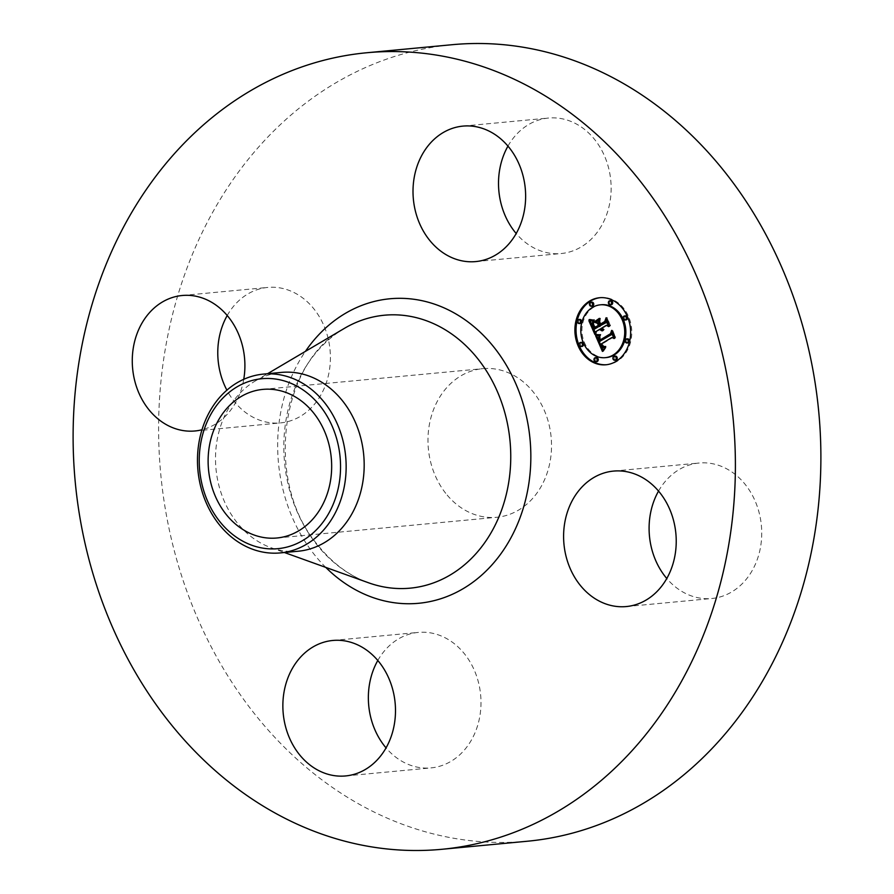 <?xml version="1.0" encoding="UTF-8"?>
<svg xmlns="http://www.w3.org/2000/svg" width="894" height="894" viewBox="0 0 894 894"><rect width="100%" height="100%" fill="white"/><g stroke="black" fill="none" stroke-linecap="round" stroke-linejoin="round"><path stroke-width="0.67" stroke-dasharray="4.47 3.35" d="M658.543 491.085A68.033 56.199 84.6 0 1 665.896 480.681A68.033 56.199 84.6 0 1 699.03 463.025A68.033 56.199 84.6 0 1 756.235 503.691A68.033 56.199 84.6 0 1 744.925 580.843A68.033 56.199 84.6 0 1 711.803 598.499A68.033 56.199 84.6 0 1 666.779 578.496M527.292 841.243A400.031 330.467 84.6 0 1 253.807 712.876A400.031 330.467 84.6 0 1 177.526 296.417A400.031 330.467 84.6 0 1 452.208 44.7M298.272 551.218A89.802 74.191 84.6 0 1 270.971 547.676A89.802 74.191 84.6 0 1 236.876 522.398A89.802 74.191 84.6 0 1 255.259 380.989A89.802 74.191 84.6 0 1 281.42 372.407M445.726 493.32A74.638 61.652 84.6 0 1 431.5 415.632A74.638 61.652 84.6 0 1 482.749 368.663A74.638 61.652 84.6 0 1 533.763 392.611A74.638 61.652 84.6 0 1 548 470.311A74.638 61.652 84.6 0 1 496.751 517.28A74.638 61.652 84.6 0 1 445.726 493.32M377.804 660.476A68.033 56.199 84.6 0 1 418.291 632.416A68.033 56.199 84.6 0 1 464.802 654.252A68.033 56.199 84.6 0 1 477.776 725.079A68.033 56.199 84.6 0 1 431.053 767.89A68.033 56.199 84.6 0 1 386.04 747.887M227.221 315.504A68.033 56.199 84.6 0 1 234.574 305.089A68.033 56.199 84.6 0 1 267.697 287.443A68.033 56.199 84.6 0 1 324.902 328.109A68.033 56.199 84.6 0 1 313.604 405.261A68.033 56.199 84.6 0 1 280.47 422.907A68.033 56.199 84.6 0 1 226.886 390.164M507.96 146.113A68.033 56.199 84.6 0 1 548.447 118.053A68.033 56.199 84.6 0 1 594.957 139.889A68.033 56.199 84.6 0 1 607.92 210.716A68.033 56.199 84.6 0 1 561.208 253.527A68.033 56.199 84.6 0 1 516.196 233.524M243.749 379.313A68.033 56.199 84.6 0 1 228.104 413.319A68.033 56.199 84.6 0 1 201.977 429.768M602.411 330.445L601.159 329.003L596.633 331.741L596.03 334.356L595.292 332.68M607.473 325.192L602.858 327.986L604.143 329.774L602.064 328.467L603.964 330.501M606.534 321.739L606.981 320.03L609.809 326.511L608.233 325.617M599.092 320.309L600.41 319.516L599.595 322.801L600.913 325.829M598.645 323.237L599.516 325.237M599.818 325.93L595.225 328.243L593.638 324.198L593.929 322.086L595.37 327.729L598.846 325.639M590.208 321.035L594.219 320.879L593.068 323.974L594.991 329.394M593.907 329.506L592.297 325.818M595.493 331.853L596.633 331.741M594.879 334.468L596.03 334.356M602.925 329.897L601.83 329.975M602.332 330.4L603.506 330.311M602.578 330.523L603.729 330.411M602.154 330.288L603.294 330.188M601.953 330.154L603.104 330.042M601.606 329.83L602.757 329.718M601.45 329.64L602.601 329.528M601.316 329.439L602.455 329.327M601.181 329.216L602.332 329.104M601.07 328.981L602.947 328.836M600.991 328.78L602.143 328.668M600.924 328.567L602.064 328.467M601.785 328.232L602.567 328.154M601.919 328.478L602.69 328.4M602.064 328.701L602.813 328.623M602.657 329.249L603.238 329.193M603.07 329.662L603.752 329.595M603.025 329.785L603.942 329.696M603.003 329.886L604.143 329.774M603.115 329.495L604.266 329.383M602.925 329.417L604.076 329.305M602.757 329.316L603.897 329.204M602.59 329.204L603.729 329.093M602.288 328.947L603.428 328.847M602.154 328.802L603.294 328.69M602.031 328.646L603.171 328.534M601.908 328.467L603.059 328.366M601.807 328.288L602.958 328.176M601.718 328.087L602.858 327.986M608.669 326.612L609.809 326.511M605.841 320.141L606.981 320.03M598.455 322.913L599.595 322.801M599.271 319.616L600.41 319.516M594.063 327.528L595.214 327.416M593.918 327.226L595.069 327.126M593.784 326.958L594.935 326.846M593.661 326.701L594.812 326.589M593.56 326.466L594.7 326.355M593.426 326.154L594.566 326.042M593.303 325.863L594.454 325.751M593.191 325.572L594.342 325.472M593.091 325.315L594.242 325.204M593.001 325.058L594.141 324.947M592.923 324.824L594.063 324.712M592.856 324.6L593.996 324.488M592.8 324.388L593.94 324.276M592.711 324.019L593.862 323.907M592.666 323.662L593.817 323.561M592.655 323.304L593.795 323.203M592.666 322.946L593.806 322.835M592.711 322.578L593.851 322.466M592.778 322.198L593.929 322.086M592.733 322.477L593.784 322.376M592.688 322.779L593.672 322.689M592.655 323.114L593.605 323.025M592.655 323.472L593.571 323.393M592.688 323.863L593.582 323.784M592.778 324.287L593.638 324.198M592.89 324.723L593.739 324.645M593.046 325.192L593.873 325.114M593.236 325.695L594.041 325.617M593.448 326.221L594.253 326.142M593.94 327.282L594.734 327.204M594.108 327.606L594.89 327.539M594.085 328.344L595.225 328.243M593.638 329.014L594.789 328.903M593.091 327.729L594.242 327.617M592.756 326.981L593.895 326.869M592.588 326.589L593.728 326.478M592.443 326.209L593.582 326.098M592.309 325.852L593.46 325.74M592.197 325.517L593.348 325.405M592.107 325.192L593.258 325.081M592.04 324.891L593.18 324.779M591.984 324.6L593.124 324.488M591.951 324.332L593.091 324.22M591.929 324.086L593.068 323.974M591.929 323.851L593.08 323.74M591.951 323.628L593.102 323.516M591.996 323.382L593.135 323.27M592.063 323.125L593.203 323.025M592.141 322.857L593.281 322.756M592.241 322.578L593.392 322.477M592.364 322.287L593.515 322.186M592.51 321.985L593.661 321.874M592.677 321.661L593.828 321.561M592.867 321.337L594.007 321.225M593.068 320.991L594.219 320.879M591.839 321.091L592.979 320.991M591.627 321.102L592.778 320.991M591.437 321.114L592.577 321.002M591.258 321.114L592.398 321.002M590.934 321.114L592.085 321.002M590.666 321.091L591.806 320.98M590.353 321.058L591.493 320.946M590.185 321.024L591.325 320.924M589.995 321.002L591.146 320.89M589.805 320.957L590.945 320.857M588.9 320.767L590.051 320.667M603.763 346.604L601.662 344.279L603.606 347.61L606.054 347.386L603.562 351.308L603.104 350.269M601.472 346.615L600.612 344.682M599.259 341.631L598.354 339.608M596.633 335.753L600.645 335.518L599.315 338.345L600.377 341.53M604.299 346.872L605.964 346.157L604.009 346.324L602.467 343.788L613.15 337.34M612.178 334.233L612.58 332.4L615.206 338.435L613.653 337.619M602.422 351.42L603.562 351.308M595.415 335.675L596.555 335.574M602.679 350.962L603.83 350.861M602.936 350.537L604.087 350.426M603.204 350.113L604.344 350.001M603.461 349.71L604.601 349.61M603.718 349.331L604.858 349.219M603.975 348.962L605.115 348.85M604.221 348.604L605.372 348.504M604.478 348.28L605.618 348.168M604.735 347.956L605.875 347.844M604.914 347.498L606.054 347.386M604.869 347.61L605.786 347.52M604.825 347.699L605.529 347.632M603.428 347.956L604.579 347.855M603.215 347.956L604.366 347.855M603.014 347.934L604.165 347.822M602.824 347.889L603.975 347.777M602.645 347.811L603.785 347.71M602.467 347.721L603.606 347.61M602.288 347.598L603.439 347.487M602.12 347.453L603.26 347.341M601.953 347.274L603.092 347.174M601.785 347.084L602.936 346.973M601.628 346.861L602.768 346.749M601.461 346.604L602.612 346.503M601.316 346.336L602.455 346.224M601.159 346.034L602.299 345.922M601.003 345.699L602.154 345.598M600.902 345.453L602.053 345.341M600.802 345.196L601.941 345.095M600.701 344.939L601.852 344.827M600.612 344.659L601.751 344.559M600.511 344.38L601.662 344.279M601.438 344.179L602.243 344.101M601.774 344.972L602.578 344.905M601.919 345.263L602.712 345.185M602.064 345.531L602.847 345.453M602.377 345.989L603.126 345.922M602.545 346.19L603.271 346.112M602.757 346.358L603.416 346.291M602.992 346.492L603.562 346.447M603.83 346.973L604.724 346.883M603.785 346.984L604.936 346.872M603.998 346.95L605.149 346.838M604.232 346.894L605.372 346.783M604.467 346.816L605.607 346.704M604.713 346.727L605.853 346.615M604.97 346.615L606.121 346.503M604.825 346.269L605.964 346.157M604.858 346.347L605.741 346.257M604.88 346.403L605.529 346.347M603.45 346.615L604.59 346.514M603.137 346.559L604.277 346.459M602.858 346.436L604.009 346.324M602.59 346.224L603.741 346.123M602.467 346.09L603.606 345.989M602.332 345.933L603.472 345.833M602.075 345.565L603.226 345.453M601.953 345.341L603.104 345.229M601.841 345.106L602.981 344.995M601.718 344.838L602.858 344.738M601.316 343.899L602.467 343.788M614.066 338.535L615.206 338.435M611.429 332.512L612.58 332.4M599.114 341.407L600.254 341.307M599.002 341.184L600.142 341.072M598.891 340.949L600.03 340.837M598.779 340.715L599.919 340.603M598.667 340.48L599.818 340.368M598.555 340.189L599.695 340.089M598.455 339.91L599.595 339.809M598.365 339.653L599.505 339.541M598.298 339.385L599.438 339.284M598.242 339.139L599.382 339.027M598.198 338.904L599.349 338.792M598.175 338.67L599.326 338.558M598.164 338.446L599.315 338.345M598.175 338.234L599.326 338.133M598.198 338.033L599.349 337.932M598.242 337.831L599.393 337.731M598.309 337.63L599.449 337.53M598.377 337.429L599.528 337.317M598.477 337.217L599.617 337.116M598.589 337.016L599.74 336.904M598.723 336.803L599.863 336.692M598.868 336.58L600.019 336.479M599.036 336.368L600.187 336.256M599.226 336.144L600.366 336.043M599.427 335.921L600.567 335.82M599.494 335.663L600.176 335.596M598.164 335.798L599.315 335.697M597.963 335.809L599.114 335.708M597.773 335.82L598.924 335.708M597.583 335.809L598.734 335.708M597.404 335.809L598.555 335.697M595.605 335.686L596.756 335.574M595.851 321.471L600.5 318.242L594.711 321.583M599.349 318.789L600.489 318.677M599.36 318.342L600.5 318.242M596.868 334.602L600.835 334.356L599.271 334.926M595.728 334.434L596.868 334.334M598.634 334.993L599.773 334.892M599.114 334.948L600.265 334.837M599.751 334.859L600.891 334.758M598.689 334.557L599.84 334.457M598.231 334.591L599.382 334.479M597.795 334.613L598.946 334.501M597.393 334.613L598.533 334.501M597.002 334.602L598.153 334.501M596.644 334.579L597.795 334.479M596.309 334.546L597.46 334.445M596.007 334.501L597.147 334.39M590.509 319.728L594.588 319.661L593.091 320.208M589.124 319.37L590.264 319.27M592.767 320.264L593.37 320.208M592.633 320.287L593.772 320.175M593.024 320.22L594.175 320.119M593.415 320.13L594.555 320.03M593.448 319.761L594.588 319.661M592.342 319.907L593.482 319.795M591.929 319.896L593.08 319.795M591.515 319.873L592.655 319.761M591.068 319.817L592.208 319.717M590.61 319.75L591.75 319.639M590.129 319.65L591.28 319.538M589.638 319.527L590.778 319.415M600.477 340.133L600.086 336.848L600.857 340.089L611.652 333.596L612.759 330.277L615.541 337.496L612.781 331.182L611.921 333.931L600.522 340.223M598.935 337.06L600.008 336.96M598.935 336.949L600.086 336.848M598.924 337.295L599.896 337.194M598.924 337.53L599.818 337.44M598.969 338.01L599.773 337.943M599.081 338.58L599.863 338.502M599.17 338.938L599.975 338.86M599.237 339.139L600.042 339.061M599.315 339.34L600.12 339.273M599.405 339.564L600.198 339.496M599.505 339.809L600.299 339.731M599.628 340.055L600.41 339.977M599.583 340.793L600.723 340.681M610.77 334.043L611.921 333.931M611.988 331.249L612.781 331.182M614.401 337.608L615.541 337.496M614.558 337.127L615.698 337.016M611.619 330.389L612.759 330.277M610.893 333.663L611.652 333.596M599.606 340.011L600.757 339.91M599.516 339.832L600.667 339.72M599.438 339.653L600.578 339.541M599.326 339.374L600.466 339.273M599.226 339.105L600.377 338.994M599.148 338.837L600.287 338.725M599.069 338.569L600.22 338.457M598.969 338.021L600.12 337.921M598.924 337.485L600.075 337.384M598.924 337.217L600.075 337.105M600.019 321.996L601.316 324.142L605.92 321.371L607.238 317.638L610.434 325.785L607.272 318.555L606.188 321.628L601.17 324.645L600.019 321.996L599.226 322.075M598.991 321.549L600.142 321.438M600.03 324.757L601.17 324.645M605.048 321.728L606.188 321.628M606.478 318.633L607.272 318.555M609.283 325.885L610.434 325.785M609.429 325.382L610.58 325.282M606.098 317.75L607.238 317.638M605.149 321.449L605.92 321.371M606.501 364.718A33.681 27.815 -95.4 0 0 607.071 364.674A33.681 27.815 -95.4 0 0 617.084 361.332A33.681 27.815 -95.4 0 0 630.516 322.265A33.681 27.815 -95.4 0 0 600.746 297.613A33.681 27.815 -95.4 0 0 600.176 297.68M601.416 304.731A26.529 21.914 -95.4 0 0 593.527 307.357A26.529 21.914 -95.4 0 0 582.944 338.133A26.529 21.914 -95.4 0 0 606.4 357.555M581.759 342.368A2.045 1.687 -95.4 0 0 582.139 346.425M591.94 302.127A2.045 1.687 -95.4 0 0 592.32 306.195M579.86 319.404A2.045 1.687 -95.4 0 0 580.24 323.46M625.677 315.861A2.045 1.687 -95.4 0 0 626.057 319.929M610.915 300.663A2.045 1.687 -95.4 0 0 611.295 304.731M615.497 356.103A2.045 1.687 -95.4 0 0 615.877 360.159M596.521 357.566A2.045 1.687 -95.4 0 0 596.901 361.623M627.577 338.826A2.045 1.687 -95.4 0 0 627.957 342.894M368.473 582.754A137.084 113.247 84.6 0 1 316.431 544.178A137.084 113.247 84.6 0 1 344.492 328.31C280.046 361.746 263.786 482.056 317.705 544.96C332.266 563.164 349.185 575.758 368.473 582.754M325.774 567.399A152.941 126.345 84.6 0 1 314.051 554.213A152.941 126.345 84.6 0 1 305.413 351.376M593.616 326.578L594.421 326.5M593.772 326.936L594.577 326.858M592.811 321.013L593.951 320.912M592.543 321.035L593.694 320.935M592.297 321.058L593.437 320.957M592.063 321.08L593.203 320.968M589.593 320.924L590.744 320.812M589.381 320.879L590.521 320.767M589.146 320.823L590.286 320.722M613.53 471.093L699.03 463.025M626.303 606.557L711.803 598.499M270.971 547.676L284.437 552.526M255.259 380.989L267.585 373.703M262.892 389.393L482.749 368.663M276.894 537.998L496.751 517.28M462.947 126.11L548.447 118.053M475.709 261.584L561.208 253.527M194.97 430.975L280.47 422.907M182.197 295.501L267.697 287.443M345.553 775.947L431.053 767.89M332.791 640.473L418.291 632.416M607.071 364.674L605.92 364.786M600.746 297.613L599.606 297.724"/><path stroke-width="1.34" d="M580.396 488.739A68.033 56.199 84.6 0 1 613.53 471.093A68.033 56.199 84.6 0 1 670.735 511.759A68.033 56.199 84.6 0 1 659.426 588.911A68.033 56.199 84.6 0 1 626.303 606.557A68.033 56.199 84.6 0 1 569.098 565.891A68.033 56.199 84.6 0 1 580.396 488.739M666.779 578.496A68.033 56.199 84.6 0 1 658.543 491.085M366.708 52.757L452.208 44.7A400.031 330.467 84.6 0 1 725.693 173.067A400.031 330.467 84.6 0 1 801.963 589.526A400.031 330.467 84.6 0 1 527.292 841.243L441.792 849.3A400.031 330.467 84.6 0 1 168.307 720.933A400.031 330.467 84.6 0 1 92.037 304.474A400.031 330.467 84.6 0 1 366.708 52.757A400.031 330.467 84.6 0 1 640.193 181.124A400.031 330.467 84.6 0 1 716.474 597.583A400.031 330.467 84.6 0 1 441.792 849.3M263.384 374.105L281.42 372.407A89.802 74.191 84.6 0 1 342.815 401.216A89.802 74.191 84.6 0 1 359.936 494.706A89.802 74.191 84.6 0 1 298.272 551.218L280.235 552.917A89.802 74.191 84.6 0 1 218.851 524.107A89.802 74.191 84.6 0 1 200.647 434.54A89.802 74.191 84.6 0 1 256.544 375.145A89.802 74.191 84.6 0 1 263.384 374.105A89.802 74.191 84.6 0 1 324.779 402.926A89.802 74.191 84.6 0 1 342.983 492.482A89.802 74.191 84.6 0 1 287.086 551.877A89.802 74.191 84.6 0 1 280.235 552.917M284.415 547.676A85.343 70.503 84.6 0 1 200.748 478.201A85.343 70.503 84.6 0 1 255.382 379.704A85.343 70.503 84.6 0 1 339.038 449.19A85.343 70.503 84.6 0 1 284.415 547.676M225.88 514.05A74.638 61.652 84.6 0 1 211.643 436.35A74.638 61.652 84.6 0 1 262.892 389.393A74.638 61.652 84.6 0 1 313.917 413.341A74.638 61.652 84.6 0 1 328.143 491.029A74.638 61.652 84.6 0 1 276.894 537.998A74.638 61.652 84.6 0 1 225.88 514.05M386.04 747.887A68.033 56.199 84.6 0 1 384.543 746.054A68.033 56.199 84.6 0 1 377.804 660.476M226.886 390.164A68.033 56.199 84.6 0 1 227.221 315.504M516.196 233.524A68.033 56.199 84.6 0 1 514.698 231.691A68.033 56.199 84.6 0 1 507.96 146.113M429.198 239.748A68.033 56.199 84.6 0 1 416.224 168.921A68.033 56.199 84.6 0 1 462.947 126.11A68.033 56.199 84.6 0 1 509.457 147.946A68.033 56.199 84.6 0 1 522.42 218.773A68.033 56.199 84.6 0 1 475.709 261.584A68.033 56.199 84.6 0 1 429.198 239.748M201.977 429.768A68.033 56.199 84.6 0 1 194.97 430.975A68.033 56.199 84.6 0 1 137.765 390.309A68.033 56.199 84.6 0 1 149.075 313.157A68.033 56.199 84.6 0 1 182.197 295.501A68.033 56.199 84.6 0 1 243.749 379.313M379.302 662.309A68.033 56.199 84.6 0 1 392.276 733.136A68.033 56.199 84.6 0 1 345.553 775.947A68.033 56.199 84.6 0 1 299.043 754.111A68.033 56.199 84.6 0 1 286.08 683.284A68.033 56.199 84.6 0 1 332.791 640.473A68.033 56.199 84.6 0 1 379.302 662.309M589.582 301.066A33.681 27.815 84.6 0 1 599.606 297.724A33.681 27.815 84.6 0 1 629.376 322.376A33.681 27.815 84.6 0 1 615.944 361.444A33.681 27.815 84.6 0 1 605.92 364.786A33.681 27.815 84.6 0 1 576.161 340.133A33.681 27.815 84.6 0 1 589.582 301.066M592.387 307.469A26.529 21.914 84.6 0 1 600.276 304.832A26.529 21.914 84.6 0 1 623.733 324.265A26.529 21.914 84.6 0 1 613.15 355.041A26.529 21.914 84.6 0 1 605.249 357.667A26.529 21.914 84.6 0 1 581.804 338.245A26.529 21.914 84.6 0 1 592.387 307.469M595.605 335.686L599.494 335.63L598.164 338.446L599.237 341.642L610.937 334.769L611.429 332.512L614.066 338.535L611.999 337.451L601.316 343.899L602.59 346.224L604.713 346.727L602.712 346.783L600.511 344.38L602.288 347.598L604.914 347.498L602.422 351.42L595.605 335.686M596.007 334.501L599.751 334.859L596.007 334.501M598.924 337.217L599.706 340.201L610.513 333.697L611.619 330.389L614.558 337.127L611.641 331.283L610.77 334.043L599.583 340.793L598.924 337.217M588.9 320.767L593.068 320.991L591.929 324.086L593.839 329.506L598.868 326.478L598.511 325.673L594.085 328.344L592.588 324.757L592.778 322.198L594.231 327.841L598.377 325.338L597.505 323.349L594.767 322.332L599.271 319.616L598.455 322.913L599.773 325.93L605.182 322.667L605.841 320.141L608.669 326.612L606.333 325.304L601.718 328.087L603.003 329.886L600.924 328.567L602.679 330.802L600.019 329.115L595.493 331.853L594.879 334.468L588.9 320.767M589.638 319.527L593.415 320.13L589.638 319.527M599.36 318.342L594.711 321.583L599.36 318.342M600.176 324.254L604.769 321.482L606.098 317.75L609.283 325.885L606.132 318.655L605.048 321.728L600.03 324.757L598.991 321.549L600.176 324.254L600.969 324.176M580.005 342.67A2.045 1.687 84.6 0 1 581.603 346.336A2.045 1.687 84.6 0 1 580.005 342.67M590.185 302.44A2.045 1.687 84.6 0 1 591.783 306.094A2.045 1.687 84.6 0 1 590.185 302.44M578.105 319.717A2.045 1.687 84.6 0 1 579.703 323.371A2.045 1.687 84.6 0 1 578.105 319.717M623.923 316.174A2.045 1.687 84.6 0 1 625.521 319.828A2.045 1.687 84.6 0 1 623.923 316.174M609.16 300.976A2.045 1.687 84.6 0 1 610.758 304.63A2.045 1.687 84.6 0 1 609.16 300.976M615.34 360.07A2.045 1.687 84.6 0 1 613.742 356.404A2.045 1.687 84.6 0 1 615.34 360.07M596.365 361.534A2.045 1.687 84.6 0 1 594.767 357.879A2.045 1.687 84.6 0 1 596.365 361.534M627.42 342.793A2.045 1.687 84.6 0 1 625.822 339.139A2.045 1.687 84.6 0 1 627.42 342.793M608.233 325.617L606.333 325.304M599.773 325.93L606.322 322.555L606.534 321.739M597.505 323.349L598.6 323.248L595.907 322.231L599.092 320.309M598.846 325.639L599.472 325.26L598.377 325.338M593.839 329.506L599.818 325.93M595.292 332.68L593.907 329.506M592.297 325.818L590.208 321.035M600.019 329.115L601.092 329.014M600.232 329.484L601.282 329.383M600.444 329.808L601.506 329.707M600.679 330.087L601.751 329.975M600.936 330.322L602.042 330.21M601.193 330.512L602.332 330.4M601.461 330.657L602.612 330.545M601.751 330.758L602.779 330.657M602.053 330.814L602.724 330.758M602.098 329.305L602.657 329.249M602.254 329.45L602.902 329.394M602.433 329.595L603.104 329.528M605.182 322.667L606.322 322.555M594.767 322.332L595.907 322.231M594.231 327.841L595.046 327.763M598.511 325.673L599.606 325.572M598.868 326.478L600.008 326.366M603.104 350.269L601.472 346.615M600.612 344.682L599.259 341.631L612.178 334.233M598.354 339.608L596.633 335.753M604.333 346.861L604.925 346.503L604.176 346.526M613.653 337.619L611.999 337.451M604.132 347.833L604.802 347.766M602.411 346.548L602.992 346.492M602.567 346.682L603.361 346.604M602.712 346.783L603.863 346.682M603.037 346.928L604.176 346.816M603.204 346.973L604.299 346.872M603.383 346.995L604.065 346.928M603.986 346.57L604.914 346.481M610.937 334.769L612.088 334.669M598.377 335.786L599.483 335.686M594.722 321.147L595.572 321.069M599.271 334.926L596.868 334.602M595.717 334.859L596.868 334.747M595.985 334.926L597.125 334.825M596.276 334.982L597.427 334.87M596.6 335.026L597.751 334.915M596.957 335.049L598.097 334.937M597.326 335.06L598.477 334.948M597.74 335.049L598.879 334.948M598.164 335.026L599.215 334.937M593.091 320.208L590.509 319.728M589.045 319.717L590.051 319.627M589.526 319.896L590.677 319.784M590.006 320.03L591.146 319.929M590.476 320.153L591.616 320.041M590.923 320.231L592.074 320.13M591.37 320.287L592.51 320.175M591.794 320.32L592.946 320.208M599.706 340.201L600.723 340.1M600.176 297.68A33.681 27.815 -95.4 0 0 590.733 300.954A33.681 27.815 -95.4 0 0 577.222 339.686A33.681 27.815 -95.4 0 0 606.501 364.718M605.249 357.667L606.4 357.555A26.529 21.914 -95.4 0 0 614.29 354.929A26.529 21.914 -95.4 0 0 624.872 324.153A26.529 21.914 -95.4 0 0 601.416 304.731L600.276 304.832M580.999 346.537L582.139 346.425A2.045 1.687 -95.4 0 0 581.759 342.368L580.608 342.469M591.18 306.296L592.32 306.195A2.045 1.687 -95.4 0 0 591.94 302.127L590.789 302.239M579.1 323.572L580.24 323.46A2.045 1.687 -95.4 0 0 579.86 319.404L578.72 319.504M624.917 320.03L626.057 319.929A2.045 1.687 -95.4 0 0 625.677 315.861L624.537 315.973M610.155 304.832L611.295 304.731A2.045 1.687 -95.4 0 0 610.915 300.663L609.775 300.775M614.737 360.271L615.877 360.159A2.045 1.687 -95.4 0 0 615.497 356.103L614.357 356.203M595.762 361.735L596.901 361.623A2.045 1.687 -95.4 0 0 596.521 357.566L595.37 357.667M626.817 342.994L627.957 342.894A2.045 1.687 -95.4 0 0 627.577 338.826L626.426 338.938M267.585 373.703L344.492 328.31A137.084 113.247 84.6 0 1 478.134 359.198A137.084 113.247 84.6 0 1 495.488 524.487A137.084 113.247 84.6 0 1 368.473 582.754L284.437 552.526M305.413 351.376A152.941 126.345 84.6 0 1 494.449 347.844A152.941 126.345 84.6 0 1 498.517 556.984A152.941 126.345 84.6 0 1 325.774 567.399M593.907 327.975L594.856 327.886"/></g></svg>
